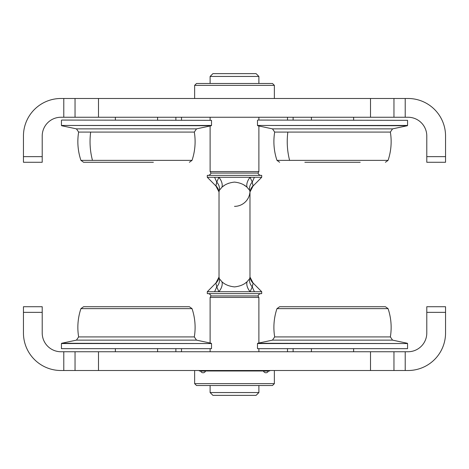 <?xml version="1.0" encoding="UTF-8"?>
<svg xmlns="http://www.w3.org/2000/svg" width="469" height="469" viewBox="0 0 469 469"><rect width="100%" height="100%" fill="white"/><g stroke="black" fill="none" stroke-linecap="round" stroke-linejoin="round"><path stroke-width="0.7" d="M98.49 351.75L408.03 351.75A18.76 18.76 0 0 0 426.79 332.99L426.79 306.726L445.55 306.726L445.55 332.99A37.52 37.52 0 0 1 408.03 370.51L60.97 370.51A37.52 37.52 0 0 1 23.45 332.99L23.45 306.726L42.21 306.726L42.21 332.99A18.76 18.76 0 0 0 60.97 351.75L98.49 351.75L98.49 370.51M393.96 351.75L393.96 370.51M75.04 351.75L75.04 370.51L75.04 351.75M311.416 348.936L311.416 351.75M353.626 348.936L353.626 351.75M115.374 348.936L115.374 351.75M157.584 348.936L157.584 351.75M293.125 348.936L293.125 351.75M287.497 348.936L287.497 351.75M181.503 348.936L181.503 351.75M175.875 348.936L175.875 351.75M274.365 383.642L272.489 385.518L196.511 385.518L194.635 383.642L274.365 383.642L274.365 370.51M194.635 383.642L194.635 370.51M370.51 117.25L60.97 117.25A18.76 18.76 0 0 0 42.21 136.01L42.21 162.274L23.45 162.274L23.45 136.01A37.52 37.52 0 0 1 60.97 98.49L408.03 98.49A37.52 37.52 0 0 1 445.55 136.01L445.55 162.274L426.79 162.274L426.79 136.01A18.76 18.76 0 0 0 408.03 117.25L370.51 117.25L370.51 98.49M75.04 117.25L75.04 98.49L75.04 117.25M393.96 117.25L393.96 98.49M157.584 120.064L157.584 117.25M115.374 120.064L115.374 117.25M353.626 120.064L353.626 117.25M311.416 120.064L311.416 117.25M175.875 120.064L175.875 117.25M181.503 120.064L181.503 117.25M287.497 120.064L287.497 117.25M293.125 120.064L293.125 117.25M194.635 85.358L196.511 83.482L272.489 83.482L274.365 85.358L194.635 85.358L194.635 98.49M274.365 85.358L274.365 98.49M221.954 281.769C224.962 284.607 229.142 286.319 234.5 286.905C239.841 286.33 244.021 284.613 247.046 281.769L249.59 278.768L249.977 277.273L249.977 191.727L249.59 190.232L247.046 187.231C244.044 184.393 239.864 182.681 234.5 182.095C229.165 182.67 224.985 184.381 221.954 187.231L219.41 190.232L219.023 191.727L219.023 277.273L219.41 278.768L221.954 281.769A11.256 7.187 134.2 0 1 218.871 291.718L216.76 286.876L216.08 283.88M223.045 186.375L224.258 185.536M227.963 183.537L228.737 183.227M227.348 285.187L226.89 284.97M244.167 185.167L245.914 186.351M234.5 206.36A15.477 15.477 0 0 0 249.889 192.513A15.477 15.477 0 0 1 234.5 206.36M246.489 282.215L245.557 282.913M216.508 183.033L216.197 184.387M216.197 184.393L215.963 185.865L216.76 182.124L218.871 177.282L250.129 177.282L252.24 182.124L253.037 185.865L252.803 184.387M219.023 191.968L215.922 186.017L207.298 177.282L207.298 175.365L261.702 175.365L261.702 177.282L250.129 177.282A11.256 7.187 -45.8 0 0 247.046 187.231M260.641 175.365A3.283 3.283 0 0 1 258.026 173.061L210.974 173.061A3.283 3.283 0 0 1 208.359 175.365M207.298 177.282L218.871 177.282A11.256 7.187 -134.2 0 1 221.954 187.231M258.026 173.061L258.888 171.566L210.112 171.566L210.112 125.979M210.974 173.061L210.112 171.566M258.888 171.566L258.888 125.979M258.888 120.064L258.888 117.25M258.888 83.482L258.888 76.447L210.112 76.447L210.112 83.482M210.112 120.064L210.112 117.25M258.888 76.447L256.074 73.633L212.926 73.633L210.112 76.447M216.778 182.154C218.953 184.61 219.832 187.307 219.41 190.232M249.502 188.128L249.549 187.676M252.222 182.154C250.047 184.61 249.168 187.307 249.59 190.232M252.492 285.967L252.803 284.613M252.92 283.88L252.24 286.876L250.129 291.718L261.702 291.718L261.702 293.635L207.298 293.635L207.298 291.718L250.129 291.718A11.256 7.187 45.8 0 1 247.046 281.769M260.641 293.635A3.283 3.283 0 0 0 258.026 295.939L210.974 295.939A3.283 3.283 0 0 0 208.359 293.635M258.026 295.939L258.888 297.434L258.888 343.021M210.974 295.939L210.112 297.434L210.112 343.021M258.888 348.936L258.888 351.75M258.888 385.518L258.888 392.553L210.112 392.553L210.112 385.518M210.112 348.936L210.112 351.75M258.888 392.553L256.074 395.367L212.926 395.367L210.112 392.553M258.888 297.434L210.112 297.434M252.222 286.846C250.047 284.39 249.168 281.693 249.59 278.768M219.498 280.872L219.451 281.324M216.778 286.846C218.953 284.39 219.832 281.693 219.41 278.768M360.192 306.726L279.63 306.726L276.968 308.643A58.625 58.625 0 0 0 274.682 336.918L272.489 340.131L257.704 343.273L407.561 343.548L257.481 343.548L257.481 348.655L407.561 348.655L407.561 343.548M407.561 348.655L257.481 348.655M276.968 308.643L388.074 308.643A58.625 58.625 0 0 1 390.36 336.918L274.682 336.918M388.074 308.643L385.412 306.726L304.85 306.726M211.519 348.655L61.439 348.655L211.519 348.655L211.519 343.548L61.439 343.548L61.439 348.655M194.318 336.918L78.64 336.918A58.625 58.625 0 0 1 80.926 308.643L192.032 308.643A58.625 58.625 0 0 1 194.318 336.918L196.511 340.131L76.447 340.131L61.662 343.273L211.519 343.548M136.479 306.726L83.588 306.726L189.37 306.726L192.032 308.643M153.369 162.274L83.588 162.274L153.369 162.274M61.72 120.064L211.519 120.345L61.72 120.064M78.64 132.082A58.625 58.625 0 0 0 80.926 160.357L92.475 160.357A58.625 46.437 -90 0 1 90.042 141.638A58.625 46.437 -90 0 1 90.664 132.082L78.64 132.082L76.447 128.869L196.511 128.869L211.296 125.727L61.439 125.452L211.519 125.452L211.519 120.345M90.664 132.082L194.318 132.082L196.511 128.869M92.475 160.357L192.032 160.357A58.625 58.625 0 0 0 194.318 132.082M257.762 120.064L407.561 120.345L257.762 120.064M274.682 132.082A58.625 58.625 0 0 0 276.968 160.357L289.608 160.357A58.625 45.282 -90 0 1 287.239 141.638A58.625 45.282 -90 0 1 287.843 132.082L274.682 132.082L272.489 128.869L392.553 128.869L407.338 125.727L257.481 125.452L407.561 125.452L407.561 120.345M287.843 132.082L390.36 132.082L392.553 128.869M289.608 160.357L388.074 160.357A58.625 58.625 0 0 0 390.36 132.082M304.85 162.274L360.192 162.274M199.325 370.51L199.325 370.979L269.675 370.979L269.675 370.51M268.362 371.073L263.484 371.073A2.603 2.603 0 0 0 268.362 371.073L268.362 370.979M263.484 371.073L263.484 371.073A2.603 2.603 0 0 0 265.923 372.761M205.516 371.073L200.638 371.073A2.603 2.603 0 0 0 205.516 371.073L205.516 370.979M203.077 372.761A2.603 2.603 0 0 1 200.638 371.073L200.638 370.979M370.51 351.75L370.51 370.51M445.55 312.354L426.79 312.354M405.216 351.75L405.216 370.51M63.784 351.75L63.784 370.51M42.21 312.354L23.45 312.354M98.49 117.25L98.49 98.49M23.45 156.646L42.21 156.646M63.784 117.25L63.784 98.49M405.216 117.25L405.216 98.49M426.79 156.646L445.55 156.646M216.76 182.124L214.614 177.282M252.24 182.124L254.386 177.282M215.963 185.865A11.256 11.186 173.9 0 1 219.023 191.88M249.977 191.88A11.256 11.186 -173.9 0 1 253.037 185.865M216.76 286.876L214.614 291.718M252.24 286.876L254.386 291.718M253.037 283.135A11.256 11.186 -6.1 0 1 249.977 277.12M219.023 277.12A11.256 11.186 6.1 0 1 215.963 283.135M390.36 336.918L392.553 340.131L272.489 340.131M249.977 191.727L249.977 277.273M249.977 191.968L253.078 186.017L261.702 177.282M219.023 277.032L215.922 282.983L207.298 291.718M249.977 277.032L253.078 282.983L261.702 291.718M392.553 340.131L407.338 343.273M76.447 340.131L78.64 336.918M80.926 308.643L83.588 306.726M196.511 340.131L211.296 343.273M61.439 125.452L61.439 120.345M76.447 128.869L61.662 125.727M80.926 160.357L83.588 162.274M192.032 160.357L189.37 162.274M257.481 125.452L257.481 120.345M272.489 128.869L257.704 125.727M276.968 160.357L279.63 162.274M388.074 160.357L385.412 162.274"/></g></svg>
